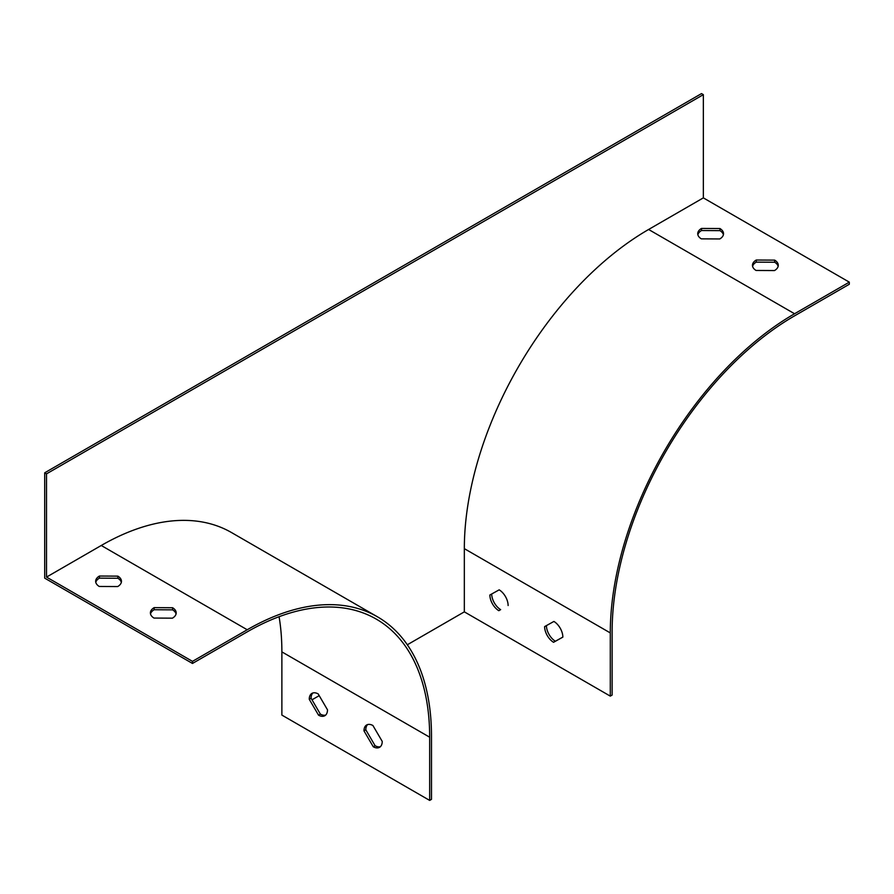 <?xml version="1.0" encoding="UTF-8"?>
<svg xmlns="http://www.w3.org/2000/svg" width="894" height="894" viewBox="0 0 894 894"><rect width="100%" height="100%" fill="white"/><g stroke="black" fill="none" stroke-linecap="round" stroke-linejoin="round"><path stroke-width="1.34" d="M849.3 282.146L794.565 313.749A260.601 150.46 120 0 0 610.289 632.918L610.289 696.124L612.122 695.074L612.122 631.868A258.02 148.974 120 0 1 794.565 315.85L849.3 284.258L849.3 282.146L703.343 197.876L648.608 229.479A260.601 150.46 120 0 0 464.332 548.648L464.332 611.854L407.329 644.764M703.343 197.876L703.343 94.652L46.522 473.854L46.522 577.088L101.257 545.485A260.601 150.46 -60 0 1 231.557 532.578L377.514 616.849A260.601 150.46 -60 0 1 431.489 736.153L431.489 799.348L429.668 800.409L281.878 715.088L281.878 651.882A258.02 148.974 -60 0 0 279.084 616.704M311.995 699.801L319.203 695.644M703.343 94.652L701.522 93.591L44.7 472.803L44.7 578.139L192.478 663.46L192.478 661.359L46.522 577.088M46.522 473.854L44.7 472.803M150.516 613.954A12.896 7.454 180 0 1 154.17 609.742L172.598 609.853A12.896 7.454 180 0 1 176.062 613.954M95.781 582.352A12.896 7.454 180 0 1 99.435 578.139L117.863 578.25A12.896 7.454 180 0 1 121.327 582.352M192.478 663.46L247.213 631.868A258.02 148.974 -60 0 1 376.229 619.084A258.02 148.974 -60 0 1 429.668 737.204L429.668 800.409M309.246 699.287L318.555 715.189A12.896 7.454 -120 0 0 324.824 715.725A12.896 7.454 -120 0 0 327.495 709.814L318.186 693.912A12.896 7.454 -120 0 0 311.928 693.375A12.896 7.454 -120 0 0 309.246 699.287L311.078 698.225L320.376 714.127A12.896 7.454 -120 0 0 325.673 715.077M363.981 730.879L373.29 746.792A12.896 7.454 -120 0 0 379.559 747.317A12.896 7.454 -120 0 0 382.23 741.417L372.921 725.515A12.896 7.454 -120 0 0 366.663 724.978A12.896 7.454 -120 0 0 363.981 730.879L365.814 729.828L375.111 745.73A12.896 7.454 -120 0 0 380.408 746.68M610.289 696.124L464.332 611.854M562.851 637.087L555.375 641.244A12.896 7.454 60 0 1 546.435 625.588M508.116 605.529A12.896 7.454 -120 0 0 499.176 589.839L489.878 595.002A12.896 7.454 -120 0 0 498.818 610.691L500.64 609.641A12.896 7.454 60 0 1 491.7 593.985M697.868 234.742A12.896 7.454 180 0 1 701.522 230.529L719.938 230.641A12.896 7.454 180 0 1 723.414 234.742M752.603 266.345A12.896 7.454 180 0 1 756.246 262.132L774.673 262.244A12.896 7.454 180 0 1 778.149 266.345M312.9 692.962A12.896 7.454 -120 0 0 311.078 698.225M367.635 724.565A12.896 7.454 -120 0 0 365.814 729.828M192.478 661.359L247.213 629.756A260.601 150.46 -60 0 1 377.514 616.849M172.598 607.741A12.896 7.454 180 0 1 176.196 612.904A12.896 7.454 180 0 1 172.419 618.167L153.992 618.067A12.896 7.454 180 0 1 150.393 612.904A12.896 7.454 180 0 1 154.17 607.641L172.598 607.741L172.598 609.853M117.863 576.138A12.896 7.454 180 0 1 121.461 581.301A12.896 7.454 180 0 1 117.684 586.565L99.256 586.464A12.896 7.454 180 0 1 95.658 581.301A12.896 7.454 180 0 1 99.435 576.038L117.863 576.138L117.863 578.25M701.332 238.854L719.759 238.955A12.896 7.454 -0 0 0 723.537 233.692A12.896 7.454 -0 0 0 719.938 228.529L701.522 228.428A12.896 7.454 -0 0 0 697.733 233.692A12.896 7.454 -0 0 0 701.332 238.854M756.067 270.457L774.495 270.558A12.896 7.454 -0 0 0 778.272 265.294A12.896 7.454 -0 0 0 774.673 260.132L756.246 260.031A12.896 7.454 -0 0 0 752.469 265.294A12.896 7.454 -0 0 0 756.067 270.457M553.911 621.442L544.614 626.605A12.896 7.454 -120 0 0 553.554 642.294L562.851 637.131A12.896 7.454 -120 0 0 553.911 621.442M99.435 576.038L99.435 578.139M154.17 607.641L154.17 609.742M375.111 745.73L373.29 746.792M320.376 714.127L318.555 715.189M756.246 260.031L756.246 262.132M774.673 260.132L774.673 262.244M701.522 228.428L701.522 230.529M719.938 228.529L719.938 230.641M498.818 610.691L500.64 609.641M553.554 642.294L555.375 641.244M429.668 737.204L281.878 651.882M247.213 629.756L101.257 545.485M794.565 313.749L648.608 229.479M610.289 632.918L464.332 548.648"/></g></svg>
